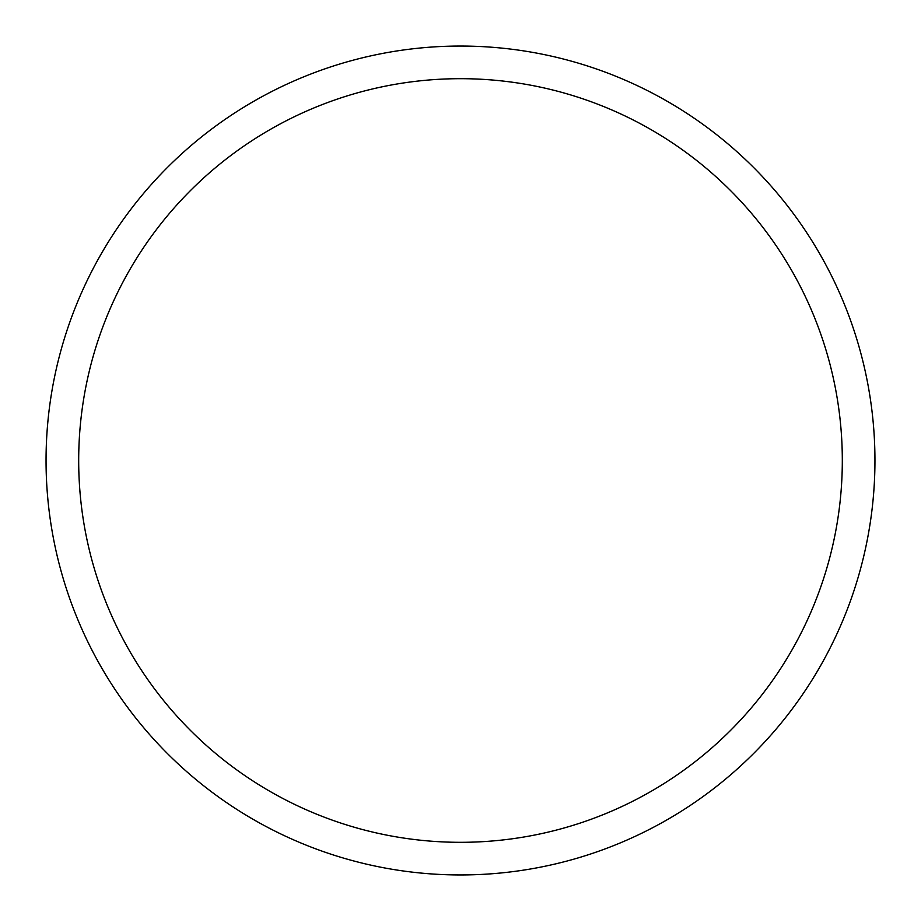 <?xml version="1.0" encoding="UTF-8"?>
<svg xmlns="http://www.w3.org/2000/svg" width="921" height="921" viewBox="0 0 921 921"><rect width="100%" height="100%" fill="white"/><g stroke="black" fill="none" stroke-linecap="round" stroke-linejoin="round"><path stroke-width="1.38" d="M874.95 460.5A414.45 414.45 0 0 0 460.5 46.05A414.45 414.45 0 0 0 46.05 460.5A414.45 414.45 0 0 0 460.5 874.95A414.45 414.45 0 0 0 874.95 460.5M78.688 460.5A381.812 381.812 0 0 0 460.5 842.312A381.812 381.812 0 0 0 842.312 460.5A381.812 381.812 0 0 0 460.5 78.688A381.812 381.812 0 0 0 78.688 460.5"/></g></svg>
